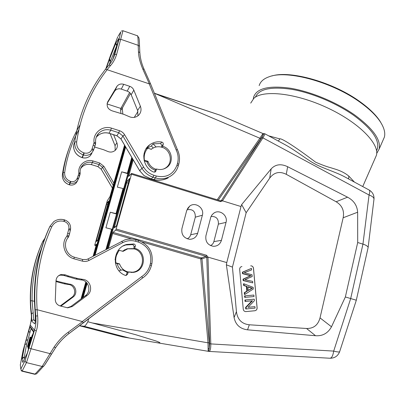 <?xml version="1.0" encoding="UTF-8"?>
<svg xmlns="http://www.w3.org/2000/svg" width="405" height="405" viewBox="0 0 405 405"><rect width="100%" height="100%" fill="white"/><g stroke="black" fill="none" stroke-linecap="round" stroke-linejoin="round"><path stroke-width="0.61" d="M255.413 97.144C258.952 88.953 271.061 86.356 291.737 89.343C311.663 92.77 336.398 103.113 353.818 115.425C371.461 128.476 379.348 139.487 377.48 148.463L376.549 150.781M383.044 140.176L384.365 137.153C385.489 132.916 384.178 127.864 380.437 121.996C376.28 115.658 369.659 109.198 360.561 102.607C332.834 82.144 287.469 69.822 269.538 76.621C263.837 78.524 260.38 81.516 259.165 85.602M271.796 75.993C290.162 70.075 333.664 82.276 360.359 101.964C369.33 108.464 375.865 114.843 379.966 121.1L381.869 124.391M253.302 98.815L253.662 97.008C256.755 88.249 268.981 85.318 290.329 88.209C310.929 91.591 336.798 102.323 354.922 115.152C373.01 128.542 381.09 139.831 379.166 149.03L376.68 153.48M125.317 146.413L94.471 255.535M86.761 282.811L82.514 297.822M125.656 146.985L95.069 255.221M87.141 283.277L83.167 297.331M132.217 158.122L106.702 249.1M132.673 158.892L107.507 248.68M112.241 229.362L105.902 227.782L110.292 212.215L116.61 213.779M123.652 188.674L117.359 187.135L121.672 171.836L127.945 173.36M116.534 214.053L110.292 212.215M127.843 173.735L121.672 171.836M87.839 321.752L135.999 334.803L155.874 340.939C161.261 342.893 161.296 343.43 155.981 342.549L122.482 336.889L79.491 325.742L84.027 326.263C84.858 326.359 86.128 324.856 87.839 321.752L88.654 318.846M108.449 248.184L112.98 232.374L201.239 257.894L201.963 258.785L200.748 258.922L208.003 342.817L208.155 351.13L208.671 351.378L155.981 342.549M133.21 159.803L128.633 176.433L131.579 173.416L131.458 174.231L116.139 229.012L115.719 230.126L112.98 232.374M134.247 117.389L137.948 111.466M124.563 145.127L110.033 196.476L107.29 200.799L94.897 244.549L94.745 245.298L96.112 245.683L94.745 245.298L96.436 244.301L93.125 256.243M85.855 281.931L81.051 298.915M129.615 178.448L116.898 224.547L116.195 226.405L114.225 227.883L126.735 182.675L127.438 180.797L129.676 178.468M108.651 201.098L98.03 239.056L97.483 240.555L96.162 241.547L106.631 204.196L107.178 202.687L108.682 201.108M137.594 116.068L138.09 115.314M132.724 158.983L107.598 248.629M81.709 298.419L86.27 282.3M93.727 255.925L124.902 145.704M92.73 323.028L208.003 342.817L209.238 342.762L209.223 348.994L208.165 348.401M209.623 343.744L210.797 343.911L207.968 257.332L206.773 257.241L209.623 343.744L209.223 348.994L208.585 351.262L208.155 351.13M368.074 247.764L356.309 300.221L345.359 296.966L331.492 326.779C327.949 333.234 322.628 336.216 315.53 335.725L247.551 329.822C240.109 328.895 235.624 324.815 234.085 317.586L226.365 264.819L226.775 262.582L208.038 257.15L206.555 255.272L206.044 256.325L206.773 257.241L201.963 258.785L209.238 342.762M226.775 262.582L241 206.54L222.573 200.86L220.426 201.619L131.458 174.231M226.03 222.375C228.101 215.607 219.763 209.051 214.042 212.989L212.144 214.665L210.868 216.893L205.922 235.745C205.219 241.603 207.684 245.121 213.329 246.311C217.424 246.291 220.123 244.301 221.429 240.342L226.03 222.375L218.371 224.122L213.865 241.603C213.339 243.461 212.22 244.787 210.509 245.582M181.916 228.638C181.197 234.627 183.759 238.18 189.601 239.294C193.671 239.198 196.349 237.198 197.645 233.295L202.373 215.232C204.601 208.135 195.433 201.498 189.712 206.105L186.725 210.504L181.916 228.638M262.308 134.536L259.868 138.237L260.936 138.616L263.503 134.394L262.308 134.536L263.048 133.589L220.031 115.167L154.492 93.494M151.834 148.883L150.888 149.192M144.489 154.669L143.755 156.224M264.637 133.67L264.673 133.69C265.007 133.944 264.414 135.336 262.901 137.872L261.782 137.69L263.503 134.394L263.64 133.63L263.093 133.609M261.782 137.69L221.454 200.429L220.629 200.814M208.585 351.282L208.256 351.216M208.595 351.307L208.975 351.413C210.154 351.246 210.767 348.928 210.808 344.458M209.02 351.418L329.989 358.243C331.746 358.035 332.981 355.656 333.69 351.089L210.797 343.911M373.936 199.584L374.002 199.022C373.825 197.432 372.175 196.096 369.056 195.002C369.937 192.314 369.978 190.664 369.188 190.046L369.076 189.985M284.345 144.296L285.479 144.909C295.594 150.442 307.841 160.248 314.903 163.873C321.975 167.873 335.694 172.064 344.194 176.575L345.182 177.101M354.431 182.088L348.847 176.129C345.708 173.482 341.673 171.31 336.747 169.614L330.343 167.604C326.865 166.728 321.96 164.921 315.627 162.182C292.673 144.793 280.625 137.852 279.916 138.91L268.652 135.832M375.141 158.223L376.387 155.378C379.819 143.922 358.658 122.335 327.179 107.735C295.761 93.054 263.296 89.621 253.925 98.243L250.715 103.108M221.11 200.733L221.454 200.434L222.573 200.86M368.135 247.445L368.13 247.354C367.543 246.063 365.816 244.99 362.951 244.134L357.701 242.514L357.635 212.215C357.185 205.563 353.823 200.546 347.556 197.179L287.646 166.713C281.014 163.554 275.522 164.268 271.168 168.865L241.648 204.606L241 206.54M220.426 201.619L220.462 200.779L220.983 200.784L220.492 200.804M345.359 296.966L357.701 242.514M320.021 317.89L343.156 217.769C344.488 210.752 342.149 205.416 336.14 201.766L286.274 174.317C279.622 171.016 274.099 172.282 269.7 178.114L246.159 212.741L232.44 267.103L236.429 311.658C237.487 319.555 241.775 323.929 249.303 324.785L306.565 328.485C313.576 328.612 318.062 325.083 320.021 317.89L331.492 326.779M241.947 266.541L241.886 266.546C240.403 266.854 239.664 267.801 239.659 269.386L243.253 309.182C243.491 310.625 244.301 311.435 245.678 311.612L254.851 310.751C256.36 310.443 257.119 309.476 257.119 307.856L253.495 268.257C253.196 266.677 252.28 265.867 250.751 265.832L250.7 265.837C252.229 265.877 253.145 266.682 253.444 268.267L257.069 307.856C257.064 309.476 256.309 310.443 254.801 310.746L245.693 311.612M226.365 264.819L232.44 267.103M241.648 204.606L246.159 212.741M251.444 268.393L242.408 272.175L242.544 273.699L250.528 275.77L243.04 279.156L243.167 280.594L252.766 282.882L243.658 280.543L243.532 279.101L251.039 275.709L243.035 273.633L242.899 272.109L251.444 268.393L251.586 269.922L244.2 272.737L252.026 274.757L252.188 276.559L244.833 279.698L246.807 280.093M243.957 283.799L243.466 283.844L243.607 285.434L246.392 286.441L246.822 291.165L244.266 292.724L244.423 294.43L244.914 294.405L244.762 292.699L247.323 291.134L246.893 286.401L244.099 285.393L243.957 283.799L253.181 287.368L253.327 288.983L244.914 294.405M253.879 295.058L244.554 295.878L244.686 297.376L245.182 297.361L245.045 295.863L253.879 295.058L254.016 296.551L245.182 297.361M254.259 299.179L244.924 300.004L245.055 301.442L245.552 301.436L245.42 299.994L254.259 299.179L254.396 300.712L248.007 307.324L254.942 306.666L255.074 308.104L246.23 308.949L246.093 307.405L252.502 300.788L245.552 301.436M254.942 306.666L248.062 307.268M251.951 300.839L245.597 307.4L245.734 308.939L246.23 308.949M242.544 273.699L243.035 273.633M242.408 272.175L242.899 272.109M246.807 280.098L252.629 281.379L252.766 282.882M243.167 280.594L243.658 280.543M243.04 279.156L243.532 279.101M250.538 275.77L251.024 275.714M243.607 285.434L244.099 285.393M244.266 292.724L244.762 292.699M246.822 291.165L247.323 291.134M246.392 286.441L246.893 286.401M252.325 288.223L247.885 286.75L248.23 290.587L252.325 288.223L248.209 290.329M247.906 286.983L251.814 288.259M250.568 289.185L250.062 289.221M244.554 295.878L245.045 295.863M244.924 300.004L245.42 299.994M245.597 307.4L246.093 307.405M164.967 168.45L165.174 168.186M156.133 169.315L155.94 169.26C152.002 167.903 149.344 165.25 147.972 161.301L144.403 160.183C143.714 155.611 144.828 151.612 147.734 148.195L151.288 149.318L151.921 148.822C154.968 146.726 158.32 146.215 161.97 147.283C171.31 149.82 173.396 163.797 165.078 168.247L163.514 169.012M144.246 160.957L147.374 161.934L147.972 161.301M144.403 160.183L144.134 160.481M144.109 153.556L143.76 156.178M115.46 257.757L115.086 259.696M117.187 263.554C117.764 266.201 119.08 268.409 121.13 270.175M124.598 250.214L122.502 251.221M131.731 272.504L132.799 272.15M115.891 262.87C115.202 258.157 116.362 253.975 119.374 250.336L123.039 251.373L127.747 248.842L134.075 248.893C146.119 251.713 144.894 271.072 132.541 272.19L127.767 271.866C123.707 270.601 120.974 267.943 119.571 263.903L115.891 262.87L115.425 263.063L119.09 264.085L119.571 263.903M119.374 250.336L118.893 250.579L115.597 257.094L115.425 263.063M211.04 216.462C216.23 216.245 218.67 218.796 218.371 224.122M186.953 209.785C192.659 208.803 195.443 211.268 195.306 217.181L190.684 234.758C190.132 236.672 188.958 238.018 187.156 238.798M146.985 161.813C148.357 165.964 151.1 168.753 155.221 170.176L154.669 172.176M161.803 147.228L162.719 146.261L163.326 143.861L162.926 142.707L161.879 142.074C157.383 141.284 153.328 142.195 149.708 144.813C140.327 151.278 142.671 167.66 153.637 172.054L155.201 171.968L155.93 171.006L156.482 168.981L155.221 170.176M156.092 146.969L153.146 143.866L160.572 143.502L161.949 145.668L161.544 147.152M153.146 143.866L151.323 145.952L153.257 147.992M146.013 148.863L151.323 145.952M151.252 178.959L144.069 175.618L139.685 170.707L141.942 168.323L143.704 167.194L124.634 134.799C123.424 132.815 121.713 131.448 119.5 130.704L111.39 128.112C102.328 125.175 92.583 133.179 94.071 142.494L91.839 149.551C90.239 152.609 87.682 153.748 84.169 152.963L83.86 152.862C78.747 150.847 76.353 147.187 76.666 141.887C80.762 114.595 90.928 90.538 107.163 69.711L149.212 83.845L150.508 83.754M144.256 175.755L151.202 178.99L153.743 179.618L155.545 177.937L156.31 176.018L153.859 175.259C149.501 173.841 146.114 171.153 143.704 167.194M120.943 113.435L120.563 110.059L120.867 108.434L107.072 103.933M108.92 65.124L105.543 69.154L108.91 65.149L110.55 65.529C113.182 62.694 115.217 58.948 116.65 54.295L122.978 30.734M109.001 65.043L110.621 62.988C112.195 60.993 113.557 58.163 114.706 54.498L116.65 54.295M113.511 57.07L118.984 38.278L115.703 43.451L116.686 45.775L117.166 44.914M116.686 45.775L110.565 61.039L109.583 58.998L106.378 68.126M109.234 64.765L110.565 61.039M115.703 43.451L109.583 58.998M121.409 31.033L122.988 30.739L137.335 35.751C137.943 34.506 138.328 43.021 138.181 45.325L138.464 51.784C138.642 56.887 140.079 62.643 142.788 69.042L149.364 83.855M139.533 46.246L138.186 45.335L120.898 39.346L118.959 39.574L120.771 31.914L118.159 36.187M171.695 175.36L169.72 176.61C165.26 178.944 160.537 179.385 155.545 177.937L153.1 177.177L153.859 175.259M153.794 179.592L153.743 179.618C158.482 180.858 163.301 180.265 168.202 177.851C164.096 180.139 159.266 180.711 153.703 179.567L151.161 178.939L153.1 177.177C148.311 175.623 144.59 172.672 141.942 168.323L122.897 135.989L124.634 134.799M177.349 149.561L176.17 149.926C178.286 154.376 178.711 158.922 177.446 163.554L176.99 165.134C173.284 174.464 166.389 178.094 156.31 176.018M178.696 164.4L178.737 164.314C180.098 159.286 179.643 154.361 177.36 149.541L150.549 83.83M97.889 166.607L91.378 164.612M80.656 168.556L81.592 167.356C84.296 164.638 87.566 163.726 91.403 164.617L93.054 160.972C85.637 158.654 77.669 165.275 78.869 172.854L80.18 172.965L78.565 178.701M94.648 147.061L103.518 149.698L107.244 151.242C110.251 152.619 112.96 152.28 115.374 150.22C117.394 148.088 117.901 145.608 116.888 142.768L113.602 134.733M110.135 133.63L115.04 145.638L115.202 150.376M166.845 166.936L166.258 167.741M139.71 170.753L120.968 138.945L116.939 135.736L109.006 133.215L110.727 130.147L111.39 128.112M156.482 168.981C159.833 169.958 162.977 169.614 165.918 167.943C174.53 163.357 172.378 148.888 162.719 146.261M107.163 69.711L105.472 69.245L100.288 76.277C86.878 95.737 78.368 117.632 74.753 141.952L76.666 141.887M133.817 90.118C133.017 88.275 131.66 87.009 129.752 86.326L123.722 84.311C121.06 83.562 118.847 84.164 117.096 86.118L107.659 101.939C106.272 106.348 107.867 109.35 112.438 110.945L124.127 114.468L128.668 116.407C132.339 118.139 135.64 117.759 138.571 115.278C141.021 112.706 141.629 109.679 140.383 106.201L133.817 90.118L131.2 94.765L137.619 110.499L137.978 115.784M107.163 103.341L114.823 90.882C116.544 88.963 118.705 88.371 121.313 89.1L128.319 91.545L130.172 93.069L131.2 94.765M132.815 248.604L127.119 248.761L122.467 251.216M123.221 245.946L125.687 244.99L132.982 244.579L134.192 246.731L133.63 248.771M115.597 257.094L115.344 257.16M133.67 248.781L134.713 248.3L135.29 246.21C135.462 245.055 134.986 244.316 133.863 243.992L126.709 244.453C112.387 247.911 111.253 270.322 125.246 275.339L126.132 275.461L127.615 274.175L128.193 272.059L127.155 272.347L126.578 274.443L125.818 275.471M118.964 270.737L122.462 269.831L127.155 272.347M133.265 272.373L134.404 271.871M42.566 241.896L42.459 242.124C32.957 263.159 29.028 285.348 30.664 308.681L31.15 313.597C31.666 316.664 31.347 320.471 30.193 325.023L23.05 350.71L20.316 364.945L20.812 369.061L25.161 360.43L34.506 330.181C35.984 325.088 36.227 321.332 35.797 315.935L35.23 309.774L37.164 309.744C35.083 280.579 39.938 252.938 51.718 226.825C54.391 222.036 58.452 220.209 63.904 221.338L64.223 221.434C67.64 222.725 69.199 225.155 68.891 228.719L66.926 236.155C60.517 243.466 64.43 256.183 73.897 258.78L74.287 257.165C66.035 254.892 62.633 243.769 68.227 237.416L66.926 236.155M34.385 301.35L32.101 300.748L30.552 300.814C30.714 305.972 30.79 307.729 31.509 313.774L31.803 321.261L34.668 323.823C35.22 323.195 35.417 320.476 35.25 315.662L34.354 300.029C33.99 274.56 38.971 250.447 49.283 227.686L49.415 227.407M142.53 278.027L83.395 322.825L82.347 321.529L141.831 276.519L142.56 278.002C147.05 274.97 149.997 270.829 151.389 265.579L151.809 263.913M82.488 321.616L68.096 332.333C63.17 335.801 58.497 340.711 54.088 347.065L42.12 366.474M141.831 276.519C146.002 273.724 148.731 269.902 150.022 265.047L151.414 265.543C150.022 270.808 147.066 274.965 142.555 278.012L69.123 333.462C64.309 336.909 59.803 341.653 55.601 347.677L44.717 364.895M43.664 366.186C43.953 366.292 46.57 362.237 51.516 354.016L31.013 348.73L36.283 330.951C37.69 326.673 38.141 321.676 37.64 315.966L37.068 309.734M43.649 366.166L42.125 366.454L34.876 374.301L22.037 371.193M30.233 340.519L28.051 348.017L30.79 338.413L28.775 346.305L31.008 338.828L28.203 348.457L30.233 340.519M28.203 348.457L28.77 348.599M31.008 338.828L31.62 338.98M30.972 338.757L31.641 338.929M30.831 338.484L31.706 338.707M30.79 338.413L31.722 338.651M30.729 338.296L27.97 347.779L30.694 338.226L31.752 338.555M30.694 338.226L31.767 338.499M28.887 343.344L30.243 338.899L29.013 343.374M28.583 344.331L30.512 337.881L27.91 347.606L28.583 344.331M30.552 337.957L31.833 338.276M30.512 337.881L31.848 338.221M29.6 339.547L27.479 346.356L30.081 337.061L27.864 345.111L30.269 337.411L28.001 345.485L30.41 337.684L27.636 346.822L29.621 339.552M30.41 337.684L31.894 338.059M30.375 337.618L31.909 338.008M30.269 337.411L31.879 337.998M30.223 337.335L31.924 337.831M30.117 337.127L31.717 337.709M30.081 337.061L31.762 337.542M28.456 349.657L28.446 348.518M28.284 348.477L28.385 349.895M31.636 337.451L32.415 334.986M31.468 337.411L32.314 334.829L32.678 335.401M33.595 332.029L31.079 328.658L30.076 326.501L24.821 344.615L22.128 358.724L22.751 362.409L27.312 353.074L33.731 331.32L30.076 326.501M22.128 358.724L24.234 357.276L26.725 343.668L31.079 328.658M24.234 357.276L24.553 358.784M41.477 248.371C34.941 265.118 31.818 282.579 32.101 300.748L33.772 319.945L35.26 321.059M82.347 321.529L37.164 309.744M58.598 275.719L60.264 275.142L64.086 275.516L75.948 279.025L80.863 279.885C88.7 280.149 91.864 291.281 85.354 295.701L70.941 306.469L67.22 307.775M68.703 276.068L65.271 274.843L61.363 274.458C58.325 275.258 56.553 277.187 56.052 280.25L55.298 299.882C55.561 302.96 57.171 304.975 60.122 305.937L67.696 307.835L72.287 306.514L87.024 295.498C93.682 290.977 90.442 279.587 82.433 279.318L77.401 278.438L68.703 276.068L67.443 276.711M126.385 249.303L124.249 249.956M128.193 272.059L133.108 272.398C145.896 271.264 147.177 251.221 134.713 248.3M55.925 281.5L64.152 283.789L68.161 284.482C74.56 284.685 77.127 293.741 71.806 297.336L60.208 305.962M60.892 306.139L72.905 297.204C78.327 293.544 75.705 284.315 69.194 284.108L58.047 281.495L57.216 281.915M58.047 281.495L55.996 280.802M105.943 249.5L111.633 229.21M116.007 213.627L123.049 188.527M127.347 173.213L131.787 157.393M129.651 338.099L84.027 326.263M207.968 257.332L206.773 257.246M222.497 200.824L262.901 137.872L369.056 195.002L362.951 244.134L350.69 298.515L333.69 351.089C337.097 351.975 339.076 352.193 339.628 351.742L339.689 351.555M116.139 229.012L206.555 255.272M131.605 173.406L220.462 200.779L131.615 173.426M128.775 175.623L129.281 175.78M156.578 94.193L259.868 138.237L217.181 199.771M260.936 138.616L218.305 200.116M348.589 178.939L348.847 176.129M278.326 141.046L279.911 138.91M221.459 200.429L222.593 200.683M343.156 217.769L357.635 212.215M347.556 197.179L336.14 201.766M306.565 328.485L315.53 335.725M247.551 329.822L249.303 324.785M236.429 311.658L234.085 317.586M271.168 168.865L269.7 178.114M286.274 174.317L287.646 166.713M250.042 276.149L249.536 276.21M249.475 275.527L249.981 275.466M250.077 287.798L250.584 287.763M142.109 241.987L200.748 258.922L201.239 257.894L206.044 256.325L115.719 230.126M132.01 239.066L112.575 233.457M213.865 241.603L221.429 240.342M190.684 234.758L197.645 233.295M202.373 215.232L195.306 217.181M129.003 181.288L127.438 180.797M115.734 226.754L114.488 226.405M126.735 182.675L128.461 183.217M108.231 203.006L107.178 202.687M106.631 204.196L107.796 204.55M97.438 240.59L96.41 240.307M154.68 172.171L155.93 171.006M163.271 144.261L161.949 145.668M160.572 143.502L161.879 142.074M101.25 169.26L102.505 167.245L99.154 164.607L99.696 163.018L93.054 160.972M112.403 188.107L101.225 169.214L97.914 166.617L99.154 164.607L92.548 162.577C88.654 161.666 85.339 162.592 82.595 165.346L81.592 167.356C84.28 164.658 87.546 163.752 91.383 164.638M113.192 185.313L102.505 167.245L103.893 166.318L99.696 163.018M120.563 110.059L122.285 109.147L122.305 108.773M68.982 148.493C65.893 156.851 63.701 165.498 62.41 174.433L63.139 172.515C62.826 177.598 65.119 181.086 70.019 182.974L70.273 183.05L69.432 184.807C71.963 185.465 74.145 184.928 75.993 183.207L77.314 181.237M62.405 174.454L62.41 174.433C62.102 179.445 64.365 182.878 69.189 184.736L70.521 181.389L70.779 181.465L70.273 183.05C72.829 183.713 75.046 183.171 76.92 181.425L78.261 179.425L77.041 178.63L77.345 177.901L78.57 178.681L79.598 175.78M80.058 124.872C71.326 139.416 65.681 155.297 63.139 172.515L64.673 172.505C64.41 176.823 66.359 179.785 70.521 181.389M129.635 92.502L120.867 108.434L122.35 108.049M122.877 114.063L122.295 109.097L122.609 107.588M112.433 60.087L114.706 54.498L118.959 39.574M117.744 36.865L110.681 54.898M110.641 55.019L105.826 68.804M117.389 37.675L117.485 37.422M116.883 45.34L115.901 43.006M109.284 59.824L110.261 61.854M139.811 52.609L138.464 51.784M176.99 165.134L178.281 165.893C176.848 170.616 173.998 174.185 169.72 176.61C173.973 174.211 176.808 170.667 178.24 165.979L178.737 164.314L177.446 163.554M149.212 83.845L176.17 149.926M144.003 69.245L142.788 69.042M69.189 184.736L69.442 184.812M80.175 172.92C79.886 170.024 80.696 167.503 82.595 165.346C80.691 167.498 79.886 170.024 80.18 172.925L80.099 174.049L78.828 173.411L78.869 172.854M77.345 177.901L78.327 175.122L79.603 175.755L80.099 174.049M78.327 175.122L78.828 173.411M70.779 181.465C73.639 182.083 75.725 181.136 77.041 178.63M78.899 129.686C71.66 142.94 66.916 157.216 64.673 172.505M115.04 145.638L116.888 142.768M113.82 183.106L103.893 166.318M101.215 169.239L97.914 166.617L91.403 164.617M121.014 139.026L122.897 135.989L118.802 132.719L119.5 130.704M116.888 135.721L118.802 132.719L110.727 130.147C105.978 128.982 101.923 130.071 98.577 133.412C96.263 136.019 95.281 139.087 95.631 142.626L94.071 142.494M94.942 146.124L95.641 142.641C95.276 139.082 96.253 136.004 98.577 133.412L96.106 137.624M95.641 142.641L95.545 144.018L94.021 143.173M95.545 144.018L93.671 149.723L94.942 146.109L93.413 145.268M93.671 149.723L93.307 150.599L93.682 149.688L92.213 148.665M93.302 150.609L91.667 153.049L93.312 150.574L91.839 149.551M91.479 153.409L91.874 153.343L90.269 155.738L91.667 153.049C89.373 155.166 86.66 155.803 83.526 154.963L84.169 152.963M83.86 152.862L83.212 154.867L83.526 154.963L82.271 157.626L81.962 157.535C76.054 155.206 73.285 150.979 73.649 144.853L74.753 141.952C74.383 148.19 77.203 152.493 83.212 154.867L81.942 157.565C76.702 155.611 73.902 151.91 73.543 146.463M82.25 157.621L82.245 157.661C85.328 158.487 88.001 157.844 90.269 155.738C88.017 157.823 85.349 158.451 82.271 157.626L81.942 157.525M109.006 133.215C104.338 132.081 100.354 133.154 97.063 136.439C100.329 133.189 104.298 132.126 108.97 133.26L116.898 135.781L120.948 138.996M107.082 69.67L110.55 65.529M114.58 91.206L116.848 86.452M123.722 84.311L121.313 89.1M127.221 91.059L129.752 86.326M137.619 110.499L140.383 106.201M107.512 102.252L107.659 101.939M150.022 265.047L150.442 263.382C152.037 253.003 147.957 245.891 138.216 242.033L135.715 241.314C131.24 240.089 126.922 240.529 122.776 242.63L89.014 260.415L87.996 258.942L86.533 259.514L82.686 259.509M126.578 274.443L127.615 274.175M135.715 241.314L135.903 239.775C132.146 238.722 128.41 238.783 124.684 239.952L87.996 258.942M122.776 242.63L121.703 241.213M138.216 242.033L138.429 240.494L135.958 239.79M150.442 263.382L151.834 263.883C153.571 252.517 149.106 244.721 138.429 240.494L135.938 239.775C132.172 238.712 128.42 238.773 124.684 239.952M35.23 309.774C33.164 280.397 38.075 252.558 49.952 226.268L49.283 227.686M51.718 226.825L49.952 226.268L53.835 221.581C57.039 219.414 60.522 218.832 64.284 219.824L63.904 221.338M37.64 315.966L35.797 315.935L35.245 315.591M83.395 322.831L69.108 333.472L68.096 332.333M55.601 347.677L54.088 347.065M21.187 370.661L22.022 371.193L22.204 370.965L35.154 374.104L36.566 373.82L34.896 374.311M20.989 368.899L21.151 370.19L22.204 370.965L26.452 362.617L42.125 366.454M25.161 360.43L25.333 361.797L26.452 362.617L31.013 348.73L29.246 347.93M20.316 364.945L20.463 366.176M20.412 364.227L20.351 364.546M23.05 350.71L22.994 350.978M30.193 325.023L34.506 330.181L36.283 330.951M28.765 330.607L29.757 332.768M27.788 339.628L25.895 340.575M24.821 344.615L26.725 343.668M24.28 356.886L22.179 358.334M35.321 320.345L33.018 319.94L32.203 320.416L31.803 321.261M33.311 312.685L31.509 313.774L31.15 313.597M64.299 219.829L64.613 219.905L64.223 221.434M53.835 221.581C57.044 219.409 60.527 218.816 64.294 219.814L64.613 219.905C68.956 221.565 70.936 224.653 70.556 229.179L68.891 228.719M70.384 230.156L68.88 236.161L68.222 237.431L69.503 234.009L70.551 229.2L70.384 230.156L68.723 229.701M69.508 233.989L67.888 233.351M68.88 236.161L67.255 235.528M68.222 237.431C62.638 243.805 66.035 254.882 74.282 257.17L82.681 259.504L74.363 257.19M70.941 306.469L72.287 306.514M65.271 274.843L64.086 275.516M75.948 279.025L77.401 278.438M82.433 279.318L80.863 279.885M87.024 295.498L85.354 295.701M89.014 260.415C86.883 261.498 84.655 261.736 82.336 261.129L73.897 258.78M82.336 261.129L82.666 259.504L86.533 259.514M135.29 246.21L134.192 246.731M132.779 244.534L133.863 243.992M42.459 242.124L42.9 241.193C34.374 260.01 30.259 279.88 30.552 300.814M44.844 238.393L42.9 241.193L43.745 241.431M72.905 297.204L71.806 297.336M69.194 284.108L68.161 284.482M64.152 283.789L65.109 283.404M376.528 150.64L377.48 148.463M379.966 121.1L380.437 121.996M379.166 149.03L384.365 137.153M264.673 133.69L263.655 133.625M218.209 114.559L154.396 93.256M329.959 358.238C334.657 358.238 337.881 356.071 339.628 351.742L356.314 300.226M368.14 247.354L374.002 199.022C374.179 195.094 372.575 192.102 369.188 190.046L344.209 176.575M285.479 144.909L264.673 133.685M376.387 155.378L362.733 186.563M285.459 144.894L284.345 144.291M164.734 168.556L165.078 168.247M131.372 272.504L132.541 272.19M212.028 214.812L214.042 212.989M187.52 208.565L189.712 206.105M149.708 144.813L146.737 148.281M108.98 65.058L110.621 62.988M137.325 35.746L138.793 37.584C138.961 38.44 139.32 38.186 139.528 45.998M139.548 46.043L139.826 52.407C140.191 58.036 141.578 63.58 143.983 69.042L150.523 83.764M122.356 108.044L130.476 93.459M62.41 174.423C63.701 165.544 65.873 156.948 68.931 148.635M78.266 179.405L75.993 183.207C74.14 184.943 71.953 185.48 69.432 184.832L69.179 184.756C64.901 183.197 62.613 180.2 62.319 175.765M112.393 188.138L101.22 169.255M139.654 170.748L120.963 139.016M144.119 175.719L139.664 170.758M105.477 69.235L100.288 76.277M117.096 86.118L114.823 90.882M31.155 320.223L30.689 323.063M69.108 333.472C63.782 337.461 59.272 342.21 55.576 347.713L51.531 354.036M43.558 366.226L36.587 373.83M64.613 219.905C68.956 221.55 70.936 224.638 70.551 229.174M60.264 275.142L61.363 274.458M125.656 249.475L127.119 248.761M126.709 244.453L125.687 244.99"/></g></svg>
